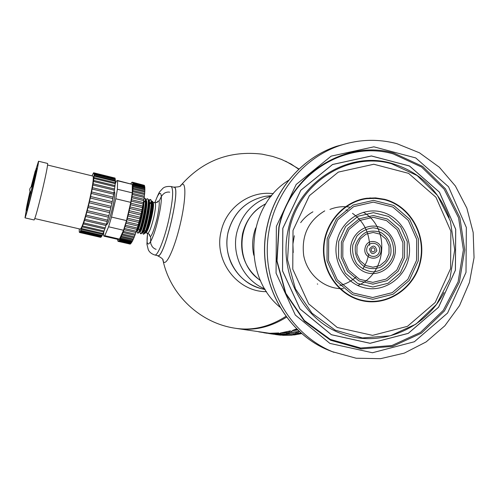 <?xml version="1.0" encoding="UTF-8"?>
<svg xmlns="http://www.w3.org/2000/svg" width="499" height="499" viewBox="0 0 499 499"><rect width="100%" height="100%" fill="white"/><g stroke="black" fill="none" stroke-linecap="round" stroke-linejoin="round"><path stroke-width="0.75" d="M253.779 255.201C251.783 245.945 252.413 236.869 255.675 227.987C252.413 236.869 251.783 245.945 253.779 255.201M384.361 199.687L375.635 198.34L366.796 198.677C343.767 201.652 324.687 223.483 323.907 248.24C322.928 272.997 340.412 296.026 363.178 300.492C388.584 305.781 414.975 287.068 420.295 260.603C425.965 234.224 409.448 205.919 384.361 199.687M362.879 300.435C340.156 295.895 322.759 272.859 323.776 248.153C324.593 223.433 343.649 201.658 366.646 198.689L369.896 198.365M369.809 197.935L384.299 199.276C409.598 205.563 426.246 234.118 420.507 260.715C415.131 287.393 388.49 306.243 362.873 300.878L362.736 300.847M384.455 199.269C409.766 205.557 426.414 234.118 420.676 260.728C415.293 287.418 388.652 306.274 363.023 300.909C340.093 296.369 322.504 273.165 323.483 248.228C324.275 223.29 343.474 201.284 366.671 198.253L375.622 197.903L384.455 199.269M280.001 307.209C241.541 275.623 246.412 206.031 288.815 180.17M396.855 143.656L419.459 152.806L439.307 167.196L455.375 185.99L466.852 208.145L473.177 232.472L474.05 257.702L469.428 282.515L459.529 305.613L444.859 325.778L426.14 341.915L404.327 353.105L380.562 358.675L356.136 358.226L332.409 351.689C293.013 335.465 265.674 291.921 267.339 246.394C268.911 200.866 299.281 159.206 339.738 145.589C358.762 139.308 377.799 138.666 396.855 143.656M285.571 161.152L299.038 169.024L285.571 161.152M286.594 317.108C270.271 327.338 253.523 331.111 236.358 328.423C253.523 331.111 270.271 327.338 286.594 317.108M292.021 335.185L282.752 335.347L284.748 334.885L292.021 335.185L284.748 334.885M301.895 333.55L294.348 334.935L296.394 333.638L301.496 333.201M273.808 334.149L276.122 334.274M237.904 328.66L269.335 333.232M278.086 333.999L276.115 334.33L278.093 333.856L285.453 334.155L278.093 333.856M287.287 334.149L285.253 334.891L287.281 334.006L294.597 333.887L287.281 334.006M269.335 333.295L278.735 332.97L276.739 333.794L269.335 333.295L278.741 333.114M280.6 333.101L278.585 333.862L280.594 332.958L288.004 332.845L280.594 332.958M289.844 332.727L287.798 333.906L289.825 332.584L297.161 332.053L289.825 332.584M299.843 331.723L298.976 331.835L296.93 333.432L298.945 331.698L299.706 331.604M281.105 332.858L290.512 330.837L288.509 332.515L281.105 332.858L290.537 330.98M297.959 329.958L292.377 330.756L290.356 332.378L292.352 330.619L297.828 329.839M297.572 329.583L292.876 330.301L296.786 328.816M290.356 332.378L297.666 331.623L298.701 330.669M296.93 333.432L301.284 333.02M287.798 333.906L295.109 333.569L297.161 332.053M278.585 333.862L285.964 333.937L288.004 332.845M276.246 333.769L268.867 333.182M301.639 333.326L296.394 333.638M296.412 333.775L294.348 334.935M285.253 334.891L292.533 334.966L294.597 333.887M276.115 334.33L283.426 334.823L285.453 334.155M268.855 333.326L274.288 334.155L276.246 333.906M265.15 332.97L266.977 333.251M292.876 330.301L296.893 328.922M282.933 334.798L275.641 334.224M273.814 334.112L266.528 333.12M284.748 335.029L282.752 335.347M275.635 334.361L280.949 335.178L282.927 334.935M271.924 334.006L273.808 334.168M266.516 333.176L266.086 333.089M280.463 335.128L273.271 334.155M280.457 335.185L275.448 334.542M273.265 334.205L272.847 334.124M258.75 331.847L267.009 333.126M260.391 280.376C233.513 263.353 236.751 217.09 265.699 203.985M273.327 193.699C250.174 190.344 226.203 207.403 221.126 231.349C213.528 260.746 237.487 292.14 266.522 291.641M162.743 259.549L163.167 261.052C165.531 267.714 174.238 249.594 180.108 224.743C186.052 199.912 186.401 179.946 181.268 184.923L180.27 186.021M157.222 255.544L157.69 255.806C164.09 259.486 181.449 186.489 174.032 187.1L173.521 187.125M265.867 203.717C253.798 210.048 246.038 220.022 242.595 233.632C239.152 253.249 245.128 268.93 260.522 280.669M136.639 230.214C138.335 226.047 139.938 220.04 141.467 212.2M138.005 233.102L138.254 233.07C140.618 232.603 147.635 201.933 145.303 198.596L144.436 198.059C148.072 197.829 140.026 234.093 137.668 233.021L137.281 232.253M144.08 198.109L144.436 198.059M140.918 233.788L141.167 233.744C143.587 233.22 150.567 202.756 148.215 199.319L147.373 198.77M145.901 200.635L145.702 200.991M145.296 201.771L145.084 202.195M146.064 199.662L147.33 198.758C151.022 198.546 142.982 234.779 140.568 233.707L140.163 232.896M151.409 201.053L151.652 201.914C152.975 204.11 150.848 217.882 148.203 226.415L145.527 232.784L143.581 234.218L144.735 232.721C146.039 230.276 147.423 226.346 148.889 220.945C147.542 227.114 146.419 231.056 145.527 232.784C147.211 230.151 148.989 224.962 150.866 217.208C152.594 209.461 153.218 204.322 152.731 201.783L152.451 201.222L151.459 201.403M151.74 201.584L151.752 201.59C152.563 201.883 152.806 204.035 152.476 208.052L148.203 226.415M148.646 200.841L148.864 200.891C152.276 200.729 145.078 233.42 142.895 232.49L142.814 232.472M142.62 232.197L142.508 231.53M148.571 200.929L148.746 201.191C150.891 204.422 144.629 231.879 142.483 232.309L142.327 232.359M145.739 200.136L145.97 200.193C149.332 200.018 142.128 232.727 140.001 231.81L139.92 231.792M139.732 231.505L139.62 230.769M145.583 199.581L145.833 200.473C147.966 203.617 141.666 231.255 139.57 231.636L138.697 232.59M117.564 239.314L118.07 241.341L119.685 240.162L123.396 231.405L135.298 234.187L135.89 232.49L123.977 229.702L124.382 228.461L136.302 231.255L136.901 229.39L124.968 226.59L125.38 225.236L137.319 228.043L137.917 226.041L125.973 223.228L126.378 221.787L138.329 224.606L138.915 222.492L126.964 219.666L127.364 218.169L139.321 220.995L139.888 218.812L127.925 215.973L128.312 214.439L140.269 217.277L140.805 215.057L128.848 212.212L129.21 210.665L141.167 213.516L141.666 211.295L129.709 208.439L130.046 206.91L141.99 209.767L142.44 207.59L130.501 204.727L130.794 203.236L142.733 206.106L143.126 204.004L131.2 201.134L131.455 199.712L143.375 202.588L143.706 200.598C145.122 205.95 138.772 232.066 137.1 231.131L137.032 231.118M136.832 230.812L136.732 229.989M144.186 201.983L145.271 200.492M143.282 203.442C143.094 211.981 138.192 230.688 136.664 230.956L136.526 231M151.085 201.833L150.13 203.411M142.976 233.32L143.581 234.218M144.404 233.32L143.986 231.043M152.557 201.371L152.476 208.052M148.889 220.945C151.278 210.441 152.027 203.473 151.128 200.043L150.218 199.457M150.424 199.556L149.008 200.947M148.927 200.373L150.218 199.463C153.268 199.101 148.265 226.022 144.735 232.721M154.809 202.694C157.578 195.702 159.275 191.996 159.88 191.585L162.842 188.36C164.551 186.794 167.315 186.189 171.12 186.539L173.989 187.244C181.374 186.582 164.152 259.149 157.74 255.669L154.84 255.001C151.584 253.96 149.388 252.188 148.265 249.675L146.924 244.167L147.536 233.214M32.56 186.102L32.566 186.096C29.422 187.774 28.873 190.069 30.919 192.982L30.919 192.976M35.654 171.924L31.886 186.377M30.439 192.427L27.27 207.029M26.697 210.778L26.341 209.917L34.381 178.081L36.227 168.506L36.826 168.313C37.949 167.184 27.333 211.682 26.697 210.778M26.31 209.792L25 217.863C25.942 216.235 28.568 206.486 32.878 188.616C36.807 171.862 38.685 162.736 38.523 161.239L36.047 169.03M25 217.863L34.1 219.972C35.192 218.381 37.893 208.669 42.209 190.836C46.108 174.107 47.904 164.982 47.598 163.454L38.523 161.239M115.138 178.898L93.937 173.409L93.625 172.779L91.953 175.835M114.614 177.962L93.625 172.779M115.007 178.561L115.044 178.068L93.987 172.922M115.319 180.488L115.257 179.565L94.093 174.401L93.937 173.409M115.257 179.565L115.313 178.941L94.168 173.771M115.257 182.734L115.319 181.28L94.068 176.097L94.093 174.401M115.319 181.28L115.406 180.507L94.174 175.33M114.995 185.591L115.188 183.663L93.856 178.474L94.068 176.097M115.188 183.663L115.25 182.809M79.241 228.873L79.279 232.085L79.578 232.478L80.046 232.16L83.72 222.878L105.208 227.9L106 225.498L84.474 220.458L84.849 219.198L106.387 224.244L107.204 221.537L85.641 216.466L86.028 215.075L107.609 220.153L108.433 217.208L86.832 212.112L87.225 210.628L108.832 215.73L109.637 212.63L88.024 207.509L88.41 205.962L110.023 211.089L110.797 207.915L89.184 202.769L89.552 201.209L111.158 206.361L111.876 203.193L90.275 198.028L90.612 196.494L112.206 201.665L112.843 198.59L91.273 193.412L91.573 191.947L113.136 197.124L113.678 194.223L92.153 189.04L92.409 187.68L113.922 192.87L114.358 190.219L92.883 185.023L93.101 183.8L114.545 189.002L114.864 186.67L93.456 181.474L93.856 178.474M93.644 180.438L115.02 185.597L114.864 186.67M93.088 183.807L93.456 181.474M114.358 190.219L114.552 188.996L93.101 183.8M92.409 187.68L92.883 185.023M113.678 194.223L113.922 192.87M91.573 191.947L92.153 189.04M112.843 198.59L113.136 197.124M90.612 196.494L91.273 193.412M111.876 203.193L112.206 201.665M89.552 201.209L90.275 198.028M110.797 207.915L111.158 206.361M88.41 205.962L89.184 202.769M109.637 212.63L110.023 211.089M87.225 210.628L88.024 207.509M108.433 217.208L108.832 215.73M86.028 215.075L86.832 212.112M107.204 221.537L107.609 220.153M84.849 219.198L85.641 216.466M83.72 222.878L84.474 220.458L106 225.498L106.387 224.244M83.395 223.982L104.846 229.004L105.208 227.9M82.672 226.035L104.098 231.025L104.834 228.997M103.748 231.916L104.098 231.025M81.73 228.579L103.081 233.538L103.73 231.966M102.769 234.218L103.081 233.538M80.913 230.457L102.183 235.391L102.719 234.324M101.921 235.846L102.183 235.391M80.245 231.636L101.428 236.538L101.808 236.021M80.046 232.16L101.216 237.056L101.428 236.538M79.578 232.478L100.661 237.356L100.835 236.969M106.318 224.562L106.699 224.656C108.009 223.858 109.93 218.325 112.456 208.058C114.614 198.39 115.294 193.019 114.489 191.947L114.09 191.853M34.805 218.562L80.339 229.128C82.073 227.793 84.992 218.774 89.084 202.064C92.639 186.352 93.937 177.694 92.982 176.091L47.592 165.026M132.609 182.659L132.341 182.179L132.154 182.559L131.861 182.316L130.838 183.769M143.993 185.248L132.341 182.179M144.46 186.058L132.335 182.597M144.367 185.859L144.386 185.341L132.715 182.491M144.741 187.3L144.648 186.745L132.94 183.882L132.697 183.008M144.648 186.745L144.685 186.115L132.977 183.252M144.841 188.953L144.81 188.073L133.058 185.204L132.94 183.882M144.81 188.073L144.866 187.331L133.127 184.468M144.804 191.011L144.841 189.838L133.052 186.963L133.058 185.204M144.841 189.838L144.847 189.065M143.912 199.269L143.706 200.598L131.798 197.729L132.017 196.394L143.912 199.269L144.174 197.429L132.291 194.554L132.472 193.338L144.336 196.213L144.66 193.45L144.747 192.009L132.927 189.133L133.052 186.963M144.747 192.009L144.804 191.073M144.523 194.554L132.672 191.678L132.927 189.133M132.84 190.606L144.66 193.45L132.815 190.574M144.174 197.429L144.342 196.213L132.46 193.338L132.672 191.678M132.017 196.394L132.291 194.554M131.455 199.712L131.798 197.729M143.126 204.004L143.375 202.588M130.794 203.236L131.2 201.134M142.44 207.59L142.733 206.106M130.046 206.91L130.501 204.727M141.666 211.295L141.99 209.767M129.21 210.665L129.709 208.439M140.805 215.057L141.167 213.516M128.312 214.439L128.848 212.212M139.888 218.812L140.269 217.277M127.364 218.169L127.925 215.973M138.915 222.492L139.321 220.995M126.378 221.787L126.964 219.666M137.917 226.041L138.329 224.606M125.38 225.236L125.973 223.228M136.901 229.39L137.319 228.043M124.382 228.461L124.968 226.59M123.396 231.405L123.977 229.702L135.89 232.49L136.302 231.255M123.035 232.522L134.905 235.303L135.298 234.187M122.448 234.019L134.318 236.788L134.886 235.303M122.13 234.998L133.957 237.786L134.318 236.788M121.55 236.264L133.389 239.015L133.919 237.78M133.027 239.813L133.389 239.015M120.714 238.104L132.522 240.842L132.996 239.882M132.185 241.466L132.522 240.842M119.953 239.508L131.724 242.24L132.123 241.585M131.424 242.682L131.724 242.24M119.28 240.468L131.012 243.188L131.299 242.851M118.706 240.967L130.457 243.649M118.506 241.404L130.195 244.111L130.401 243.674M118.07 241.341L129.759 244.011M104.759 235.696L108.595 226.771L111.502 217.059L115.78 198.777L117.384 189.246L117.614 180.8L117.277 180.457L132.279 184.374L132.272 192.851L130.763 202.369L126.503 220.602L123.54 230.264L119.498 239.115L118.668 239.57L104.004 236.17L104.759 235.696L119.498 239.115M82.36 226.995L103.767 231.973L103.58 235.565L104.004 236.17M117.277 180.457L116.304 181.231L115.157 184.031M117.614 180.8L132.279 184.374M117.384 189.246L132.272 192.851M115.78 198.777L130.763 202.369M111.502 217.059L126.503 220.602M108.595 226.771L123.54 230.264M329.964 209.424C336.276 206.898 342.751 206.118 349.387 207.091M363.353 212.25C390.38 227.488 387.012 274.051 357.702 285.478M343.474 288.703L339.619 288.615M339.501 288.609C322.242 287.374 306.991 273.315 303.685 255.494C301.34 235.615 308.357 220.739 324.749 210.871M346.032 209.892L347.479 210.522M352.487 213.341C363.222 221.001 368.936 231.655 369.634 245.308M368.967 253.86L366.665 261.8L362.854 269.111M355.881 277.12C351.165 281.236 345.819 284.037 339.838 285.534M317.701 284.112L317.295 283.956M293.219 252.544L292.901 244.08L294.323 235.74M300.666 222.635C304.022 218.1 308.108 214.495 312.91 211.826M371 249.35C372.978 246.93 374.337 247.261 375.092 250.342C373.115 252.756 371.749 252.425 371 249.35M369.51 248.964C370.857 254.478 373.302 255.07 376.832 250.741C375.491 245.227 373.052 244.635 369.51 248.964M379.477 251.384C377.668 259.873 364.9 256.804 366.852 248.321C368.699 239.813 381.442 242.932 379.477 251.384M380.955 251.764C383.75 241.104 367.152 237.031 365.106 247.916C362.324 258.638 378.959 262.617 380.955 251.764M355.481 245.564C354.103 254.29 357.939 262.805 365.187 267.127C370.42 269.08 375.66 269.067 380.899 267.077C385.621 263.971 388.902 259.648 390.729 254.11C392.095 245.458 388.328 237 381.142 232.64C375.934 230.638 370.695 230.619 365.43 232.565C360.658 235.653 357.346 239.982 355.481 245.564M356.985 245.951L360.228 238.965L366.01 234.15L373.171 232.459L380.282 234.212L385.939 239.046L389.045 246.001L388.989 253.71L385.789 260.665L380.057 265.487L372.921 267.227L365.792 265.524L360.078 260.703L356.935 253.71L356.985 245.951M393.362 254.746C390.574 264.408 382.571 271.163 373.021 271.874C366.659 271.182 361.232 268.431 356.735 263.622C353.311 257.896 352.007 251.664 352.812 244.915L356.928 236.058C361.488 231.249 366.958 228.505 373.333 227.825C379.683 228.579 385.072 231.368 389.501 236.183C392.869 241.878 394.154 248.065 393.362 254.746M394.821 255.126C397.647 242.813 389.906 229.509 378.205 226.696C366.547 223.695 353.76 232.023 351.053 244.51C348.171 256.954 356.118 270.358 367.875 273.04C379.589 275.903 392.177 267.476 394.821 255.126M341.366 242.14L341.26 257.515L347.51 271.344L358.837 280.85L372.934 284.162L386.993 280.681L398.258 271.144L404.546 257.459L404.652 242.296L398.564 228.598L387.436 219.036L373.42 215.531L359.268 218.824L347.809 228.317L341.366 242.14M342.882 242.526L348.988 229.421L359.854 220.421L373.277 217.29L386.569 220.614L397.129 229.677L402.911 242.676L402.812 257.06L396.842 270.046L386.157 279.091L372.815 282.384L359.442 279.24L348.707 270.221L342.782 257.11L342.882 242.526M407.153 258.095L400.348 272.922L388.147 283.257L372.915 287.037L357.627 283.457L345.345 273.159L338.565 258.164L338.678 241.485L345.67 226.496L358.095 216.21L373.439 212.649L388.627 216.46L400.678 226.82L407.278 241.666L407.153 258.095M408.606 258.47C413.197 238.379 400.628 216.635 381.492 211.95C362.43 206.966 341.378 220.552 336.919 241.079C332.166 261.538 345.283 283.538 364.569 287.854C383.793 292.476 404.296 278.629 408.606 258.47M327.163 238.69L327.013 260.94L336.077 280.918L352.469 294.603L372.828 299.319L393.075 294.242L409.249 280.482L418.268 260.79L418.43 238.99L409.698 219.273L393.711 205.476L373.526 200.355L353.092 205.045L336.501 218.718L327.163 238.69M328.698 239.09L337.692 219.828L353.679 206.648L373.383 202.12L392.85 207.048L408.269 220.352L416.696 239.364L416.54 260.391L407.839 279.384L392.233 292.651L372.709 297.541L353.08 292.988L337.287 279.789L328.548 260.528L328.698 239.09M293.019 230.413L309.38 195.689L338.322 172.105L373.782 164.252L408.575 173.353L435.964 197.273L450.865 231.199L450.585 268.63L435.184 302.5L407.458 326.34L372.572 335.365L337.262 327.469L308.656 303.879L292.763 269.161L293.019 230.413M391.621 163.766L417.127 175.529L437.417 195.396L450.385 221.107L454.708 249.868L449.955 278.617L436.606 304.278L416.035 324.076L390.386 335.771L362.417 337.948L335.241 330.176L311.981 313.185L295.414 288.809L287.555 259.836L289.383 229.659C299.151 182.297 348.695 151.297 391.621 163.766M444.041 292.489C424.774 329.739 379.377 348.439 340.873 333.475C302.263 318.898 278.317 272.335 288.254 229.49C298.09 181.817 347.965 150.623 391.166 163.179C418.992 171.444 438.322 189.545 449.156 217.477M282.827 228.367L300.791 190.319L332.552 164.52L371.412 155.987L409.486 166.011L439.419 192.215L455.687 229.303L455.375 270.202L438.565 307.228L408.269 333.332L370.09 343.268L331.398 334.692L300.011 308.887L282.553 270.845L282.827 228.367M282.783 228.355L300.76 190.287L332.54 164.483L371.412 155.944L409.504 165.974L439.451 192.184L455.724 229.297L455.419 270.209L438.596 307.253L408.282 333.369L370.09 343.312L331.38 334.729L299.974 308.918L282.509 270.857L282.783 228.355M279.078 227.263C290.025 174.344 345.439 139.888 393.231 153.91L421.618 167.065L444.179 189.215L458.581 217.838L463.378 249.837L458.101 281.816L443.274 310.378L420.401 332.453L391.858 345.533L360.69 348.021L330.357 339.426L304.371 320.514L285.833 293.318L277.039 260.965L279.078 227.263M393.992 153.124L422.616 166.404L445.364 188.741L459.885 217.608L464.719 249.874L459.392 282.122L444.447 310.933L421.387 333.195L392.607 346.393L361.17 348.913L330.581 340.243L304.365 321.169L285.671 293.743L276.795 261.108L278.854 227.107C289.894 173.721 345.801 138.978 393.992 153.124M276.365 226.371L296.175 184.474L331.168 156.131L373.901 146.825L415.711 157.921L448.532 186.751L466.347 227.482L466.004 272.367L447.584 313.029L414.37 341.746L372.447 352.749L329.895 343.399L295.314 315.05L276.066 273.171L276.365 226.371M333.968 352.325L329.29 350.523C283.426 332.534 255.07 275.935 267.558 224.849C275.685 188.148 303.03 157.41 336.551 146.294L348.396 143.082M281.542 335.141L282.765 335.216L281.573 335.135M294.335 334.792L292.015 335.041M174.032 187.1C183.102 187.038 180.407 184.618 181.268 184.923C202.906 160.597 229.839 150.342 262.075 154.147L272.679 156.43L281.48 159.412L291.117 164.046L298.776 169.273M285.996 316.297C269.404 326.976 252.344 330.937 234.811 328.186C200.305 322.934 170.708 295.271 163.167 261.052C162.262 260.927 165.762 259.967 157.69 255.806M271.238 196.188C253.361 201.671 241.89 213.772 236.832 232.484C231.255 255.232 243.899 280.507 264.801 288.884M271.662 195.664L265.131 196.313C245.957 200.598 233.632 212.543 228.149 232.16C222.011 256.636 238.204 283.569 261.844 288.778L265.231 289.601M171.12 186.539C173.802 188.915 172.953 200.28 168.575 220.645C164.233 239.676 157.59 256.062 154.865 255.001L154.84 255.001M152.825 202.201L152.944 202.245C154.023 203.33 153.58 208.389 151.609 217.421C149.276 226.833 147.317 231.954 145.733 232.784L147.704 233.251C149.357 234.318 149.95 234.923 149.488 235.079L149.313 234.411M145.172 231.742L145.09 230.8M152.944 202.245L154.964 202.731C156.056 203.823 155.626 208.881 153.661 217.907C151.322 227.313 149.357 232.434 147.754 233.258L147.704 233.251M156.705 202.557C159.992 198.078 160.104 203.43 157.048 218.593C152.831 234.486 150.199 239.682 149.164 234.193M154.921 202.725C161.202 184.312 163.909 194.741 158.245 218.562C152.619 243.406 144.822 253.367 147.654 233.239M339.738 145.589L336.551 146.294C302.943 157.435 275.579 188.185 267.452 224.862C254.97 275.885 283.307 332.471 329.29 350.523L332.409 351.689M271.674 333.962L268.73 333.513M264.894 332.927L263.79 332.758M294.547 334.835L290.861 335.178M261.844 288.778C248.09 285.023 237.936 276.596 231.368 263.509C226.852 253.461 225.754 243.013 228.074 232.16C233.551 212.562 245.907 200.61 265.131 196.313L271.656 195.677M137.63 233.021L138.042 233.114M142.415 232.384L142.857 232.484M139.508 231.704L139.963 231.81M136.601 231.018L137.063 231.131M141.629 233.239L142.483 232.309M148.496 200.305L148.746 201.191M136.277 231.374L136.664 230.956M142.726 232.453L143.182 234.037M139.839 231.779L140.35 233.557M148.559 200.773L149.563 199.681M136.951 231.099L137.462 232.89M145.714 200.043L146.706 198.97M156.137 249.325C154.659 248.957 153.28 247.959 152.002 246.325C151.291 243.481 150.442 246.731 150.667 236.457M159.069 201.209C162.275 194.41 162.007 195.776 163.21 194.18L164.714 193.001C166.554 192.127 168.225 191.859 169.729 192.184M137.144 228.929L137.786 229.078M138.36 229.216L139.658 229.521M143.001 230.307L143.618 230.451M144.199 230.588L145.508 230.894M145.702 202.344L146.195 202.463M149.681 203.305L151.128 203.654M151.546 203.754L152.02 203.866M140.543 233.7L140.943 233.794M156.935 202.419L157.372 201.92C157.884 202.182 157.079 202.451 154.964 202.731M36.109 169.173L35.155 171.319L31.113 186.888M29.984 191.622C26.534 206.299 25.823 211.364 26.222 209.861L26.428 209.692M93.993 177.557L115.306 182.746M93.631 180.401L115.02 185.597M83.377 223.995L104.846 229.004M81.456 229.39L102.788 234.343M80.676 231.124L101.933 236.046M79.279 232.085L79.597 232.16M131.861 182.316L132.21 182.403M133.146 186.102L144.922 188.978M133.046 188.154L144.853 191.023M123.016 232.528L134.905 235.303M122.093 235.023L133.957 237.786M121.226 237.15L133.058 239.894M120.415 238.865L132.216 241.603M119.685 240.162L131.449 242.888M119.049 241.011L130.775 243.724M117.745 240.836L118.076 240.911"/></g></svg>
